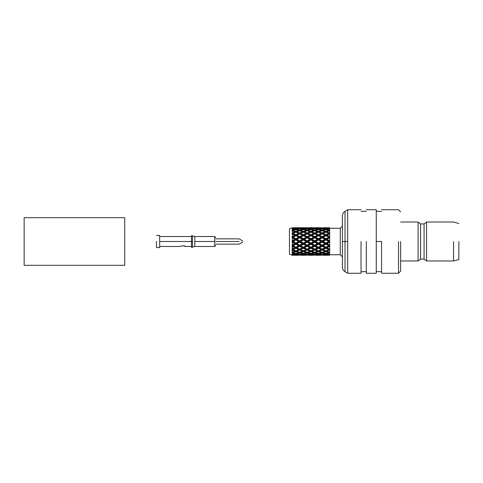 <?xml version="1.0" encoding="UTF-8"?>
<svg xmlns="http://www.w3.org/2000/svg" width="483" height="483" viewBox="0 0 483 483"><rect width="100%" height="100%" fill="white"/><g stroke="black" fill="none" stroke-linecap="round" stroke-linejoin="round"><path stroke-width="0.72" d="M298.572 255.266L293.157 255.266L298.572 255.266M306.089 255.266L300.668 255.266L306.089 255.266M313.606 255.266L308.178 255.266L313.606 255.266M321.129 255.266L315.695 255.266L321.129 255.266M328.651 255.266L323.205 255.266L328.651 255.266M340.274 228.266L340.274 254.734L340.274 228.266L342.393 226.147L340.274 228.266L329.69 228.266L340.274 228.266M329.69 233.651L329.69 230.729L326.979 231.768L329.69 232.933L329.69 233.651M329.69 237.328L329.69 233.905L326.979 235.251L329.69 236.682L329.69 237.328M329.69 241.415L329.69 240.902L329.69 241.415M329.69 245.509L329.69 242.098L326.979 243.655L329.69 245.509M329.69 249.21L329.69 246.318L326.979 247.749L329.69 249.21M329.69 241.585L329.69 245.177L326.979 243.655L329.69 242.098L329.69 241.585M329.69 245.672L329.69 249.095L326.979 247.749L329.69 246.318L329.69 245.672M326.979 251.232L329.69 252.271L329.69 250.067L326.979 251.232L329.69 250.067L329.69 252.271L326.979 251.232M329.69 249.349L329.69 250.067L329.69 249.349M326.979 253.762L329.69 254.39L329.69 252.977L326.979 253.762L329.69 252.977L329.69 254.39L326.979 253.762M329.69 252.253L329.69 252.977L329.69 252.253M329.69 254.112L329.69 255.247L329.69 254.764L326.979 255.096L329.69 255.247L326.979 255.096L329.69 254.764L329.69 254.112M326.979 227.904L329.69 228.236L329.69 227.753L326.979 227.904L329.69 227.753L329.69 228.888L329.69 228.236L326.979 227.904M326.979 229.238L329.69 230.023L329.69 228.61L326.979 229.238L329.69 228.61L329.69 230.747L329.69 230.023L326.979 229.238M329.69 230.729L329.69 232.933L326.979 231.768L329.69 230.729M329.69 233.79L329.69 236.682L326.979 235.251L329.69 233.79M329.69 237.491L329.69 240.902L329.69 237.823L326.979 239.345L329.69 240.902L326.979 239.345L325.934 239.441L329.69 241.5L325.934 243.559L326.979 243.655L325.934 243.559L329.69 245.563L325.934 247.471L329.69 249.228L325.934 250.798L326.647 251.088L325.934 250.798L329.69 249.228L325.934 247.471L329.69 245.563L325.934 243.559L329.69 241.5L325.934 239.441L326.979 239.345L329.69 237.491M325.934 253.219L326.647 253.581L325.934 253.219L325.934 254.022L328.651 254.589L329.315 254.209L328.651 254.589L325.934 254.022L323.205 254.589L325.934 254.988L328.651 254.589L325.934 254.988L323.205 254.589L325.934 254.022L325.934 253.219L325.554 253.406L325.934 253.219M326.611 254.873L326.979 255.096L326.611 254.873M325.934 229.781L326.647 229.419L325.934 229.781L325.934 228.978L328.651 228.411L329.315 228.791L325.934 228.012L328.651 228.411L325.934 228.978L325.934 229.781L325.554 229.594L325.934 229.781M326.635 232.498L325.934 232.202L326.979 231.768L325.934 232.202L329.69 233.772L325.934 235.529L326.979 235.251L325.934 235.529L329.69 237.437L325.934 239.441L325.934 239.942L328.651 241.5L329.69 241.5L328.651 241.5L325.934 239.942L323.205 241.5L325.934 243.058L328.651 241.5L325.934 243.058L325.934 244.241L328.651 245.75L329.69 245.563L328.651 245.75L325.934 244.241L323.205 245.75L325.934 247.205L328.651 245.75L325.934 247.205L325.934 248.28L328.651 249.59L325.934 248.28L323.205 249.59L325.934 250.798L329.69 249.228L325.934 250.798L325.934 251.649L328.651 252.633L329.69 252.138L328.651 252.633L325.934 251.649L323.205 252.633L325.934 253.478L328.651 252.633L325.934 253.478L323.205 252.633L325.934 251.649L325.934 250.798L323.205 249.59L325.934 248.28L325.934 247.205L323.205 245.75L325.934 244.241L325.934 243.058L323.205 241.5L329.69 237.437L325.934 235.529L329.69 233.772L325.934 232.202L329.69 233.772L325.934 232.202L323.205 233.41L325.934 234.72L328.651 233.41L325.934 234.72L325.934 235.795L329.69 237.437L325.934 235.795L323.205 237.25L325.934 238.759L328.651 237.25L325.934 238.759L325.934 239.441L322.167 241.5L323.205 241.5L322.167 241.5L325.934 243.559L322.167 245.563L323.205 245.75L322.167 245.563L325.934 247.471L322.167 249.228L325.934 250.798L322.167 249.228L325.934 247.471L322.167 245.563L325.934 243.559L322.167 241.5L325.934 239.441L325.934 238.759L323.205 237.25L325.934 235.795L325.934 234.72L323.205 233.41L325.234 232.498M325.934 254.487L325.934 255.175L323.205 255.266L325.934 255.175L325.934 254.487M328.651 227.734L323.205 227.734L325.934 227.825L325.934 228.513L325.934 227.825L323.205 227.734M323.205 228.411L325.934 228.978L323.205 228.411L325.934 228.012L323.205 228.411M325.934 229.522L329.69 230.862L325.934 229.522L323.205 230.367L325.934 231.351L328.651 230.367L325.934 231.351L325.934 232.202L325.934 231.351L323.205 230.367L325.934 229.522M322.167 252.138L323.205 252.633L322.167 252.138L322.167 252.977L324.884 253.762L325.554 253.406L324.884 253.762L322.167 252.977L319.468 253.762L322.167 254.39L324.884 253.762L322.167 254.39L319.468 253.762L322.167 252.977L322.167 252.138L321.793 252.307L322.167 252.138M322.505 254.185L323.205 254.589L322.505 254.185M322.843 255.036L323.205 255.266L322.843 255.036M322.541 228.791L322.879 228.604L322.541 228.791M322.167 230.862L323.205 230.367L322.167 230.862L322.167 230.023L324.884 229.238L325.554 229.594L322.167 228.61L324.884 229.238L322.167 230.023L322.167 230.862L321.793 230.693L322.167 230.862M325.934 232.202L322.167 233.772L323.205 233.41L322.167 233.772L325.934 235.529L322.167 237.437L323.205 237.25L322.167 237.437L325.934 239.441L324.884 239.345L322.167 240.902L322.167 242.098L324.884 243.655L325.934 243.559L324.884 243.655L322.167 242.098L319.468 243.655L322.167 245.177L324.884 243.655L322.167 245.177L322.167 246.318L324.884 247.749L325.934 247.471L324.884 247.749L322.167 246.318L319.468 247.749L322.167 249.095L324.884 247.749L322.167 249.095L322.167 250.067L324.884 251.232L325.934 250.798L324.884 251.232L322.167 250.067L319.468 251.232L322.167 252.271L324.884 251.232L322.167 252.271L319.468 251.232L322.167 250.067L322.167 249.095L319.468 247.749L322.167 246.318L322.167 245.177L319.468 243.655L322.167 242.098L322.167 240.902L324.884 239.345L325.934 239.441L322.167 237.437L325.934 235.529L322.167 233.772L325.934 232.202M322.167 254.764L325.252 254.873L319.468 255.096L324.884 255.096L319.468 255.096L322.167 254.764L322.167 254.004L322.167 254.764M321.207 227.783L319.468 227.904L322.167 228.236L325.216 228.109L322.167 227.753L324.884 227.904L322.167 228.236L322.167 228.996L322.167 228.236L319.468 227.904L321.34 227.777M319.468 229.238L322.167 230.023L319.468 229.238L321.34 228.785L319.468 229.238M322.167 228.61L321.34 228.785L322.167 228.61M322.167 230.729L325.554 232.051L322.167 230.729L319.468 231.768L322.167 232.933L324.884 231.768L322.167 232.933L322.167 233.905L325.934 235.529L322.167 233.905L319.468 235.251L322.167 236.682L324.884 235.251L322.167 236.682L322.167 237.823L324.884 239.345L322.167 237.823L319.468 239.345L322.167 240.902L319.468 239.345L318.418 239.441L322.167 241.5L318.418 243.559L319.468 243.655L318.418 243.559L322.167 245.563L318.418 247.471L322.167 249.228L318.418 250.798L319.468 251.232L318.418 250.798L322.167 249.228L318.418 247.471L322.167 245.563L318.418 243.559L322.167 241.5L318.418 239.441L319.468 239.345L322.167 237.823L322.167 236.682L319.468 235.251L322.167 233.905L322.167 232.933L319.468 231.768L322.167 230.729M318.418 253.219L319.468 253.762L318.418 253.219L318.418 254.022L321.129 254.589L321.829 254.185L321.129 254.589L318.418 254.022L315.695 254.589L318.418 254.988L321.129 254.589L318.418 254.988L315.695 254.589L318.418 254.022L318.418 253.219L318.08 253.388L318.418 253.219M319.1 254.873L319.468 255.096L319.1 254.873M319.13 228.109L319.468 227.904L319.13 228.109M318.418 229.781L319.13 229.419L318.418 229.781L318.418 228.978L321.129 228.411L321.793 228.791L318.418 228.012L321.129 228.411L318.418 228.978L318.418 229.781L318.043 229.594L318.418 229.781M318.418 232.202L319.468 231.768L318.418 232.202L322.167 233.772L318.418 235.529L319.468 235.251L318.418 235.529L322.167 237.437L318.418 239.441L318.418 239.942L321.129 241.5L322.167 241.5L321.129 241.5L318.418 239.942L315.695 241.5L318.418 243.058L321.129 241.5L318.418 243.058L318.418 244.241L321.129 245.75L322.167 245.563L321.129 245.75L318.418 244.241L315.695 245.75L318.418 247.205L321.129 245.75L318.418 247.205L318.418 248.28L321.129 249.59L318.418 248.28L315.695 249.59L318.418 250.798L322.167 249.228L318.418 250.798L318.418 251.649L321.129 252.633L321.793 252.307L321.129 252.633L318.418 251.649L315.695 252.633L318.418 253.478L321.129 252.633L318.418 253.478L315.695 252.633L318.418 251.649L318.418 250.798L315.695 249.59L318.418 248.28L318.418 247.205L315.695 245.75L318.418 244.241L318.418 243.058L315.695 241.5L322.167 237.437L318.418 235.529L322.167 233.772L318.418 232.202L322.167 233.772L318.418 232.202L315.695 233.41L318.418 234.72L321.129 233.41L318.418 234.72L318.418 235.795L322.167 237.437L318.418 235.795L315.695 237.25L318.418 238.759L321.129 237.25L318.418 238.759L318.418 239.441L314.65 241.5L315.695 241.5L314.65 241.5L318.418 243.559L314.65 245.563L315.695 245.75L314.65 245.563L318.418 247.471L314.65 249.228L318.418 250.798L314.65 249.228L318.418 247.471L314.65 245.563L318.418 243.559L314.65 241.5L318.418 239.441L318.418 238.759L315.695 237.25L318.418 235.795L318.418 234.72L315.695 233.41L318.418 232.202L318.418 231.351L321.129 230.367L321.793 230.693L318.418 229.522L321.129 230.367L318.418 231.351L318.418 232.202L314.65 233.772L315.695 233.41L314.65 233.772L318.418 235.529L314.65 237.437L315.695 237.25L314.65 237.437L318.418 239.441L317.373 239.345L314.65 240.902L314.65 242.098L317.373 243.655L318.418 243.559L317.373 243.655L314.65 242.098L311.946 243.655L314.65 245.177L317.373 243.655L314.65 245.177L314.65 246.318L317.373 247.749L318.418 247.471L317.373 247.749L314.65 246.318L311.946 247.749L314.65 249.095L317.373 247.749L314.65 249.095L314.65 250.067L317.373 251.232L318.418 250.798L317.373 251.232L314.65 250.067L311.946 251.232L314.65 252.271L317.373 251.232L314.65 252.271L311.946 251.232L314.65 250.067L314.65 249.095L311.946 247.749L314.65 246.318L314.65 245.177L311.946 243.655L314.65 242.098L314.65 240.902L317.373 239.345L318.418 239.441L314.65 237.437L318.418 235.529L314.65 233.772L318.418 232.202M318.418 254.487L318.418 255.175L315.695 255.266L318.418 255.175L318.418 254.487M321.129 227.734L315.695 227.734L318.418 227.825L318.418 228.513L318.418 227.825L315.695 227.734M315.695 228.411L318.418 228.978L315.695 228.411L318.418 228.012L315.695 228.411M315.695 230.367L318.418 231.351L315.695 230.367L318.418 229.522L315.695 230.367M314.65 252.138L315.695 252.633L314.65 252.138L314.65 252.977L317.373 253.762L318.08 253.388L317.373 253.762L314.65 252.977L311.946 253.762L314.65 254.39L317.373 253.762L314.65 254.39L311.946 253.762L314.65 252.977L314.65 252.138L314.306 252.295L314.65 252.138M314.988 254.191L315.695 254.589L314.988 254.191M315.327 255.036L315.695 255.266L315.327 255.036M315.025 228.791L315.363 228.604L315.025 228.791M314.65 230.862L315.363 230.53L314.65 230.862L314.65 230.023L317.373 229.238L318.043 229.594L314.65 228.61L317.373 229.238L314.65 230.023L314.65 230.862L314.27 230.693L314.65 230.862M314.65 254.764L317.742 254.873L311.946 255.096L317.373 255.096L311.946 255.096L314.65 254.764L314.65 254.004L314.65 254.764M314.65 227.753L317.705 228.109L311.946 227.904L314.65 228.236L317.373 227.904L314.65 228.236L314.65 228.996L314.65 228.236L311.946 227.904L314.65 227.753M311.946 229.238L314.65 230.023L311.946 229.238L312.984 228.978L311.946 229.238M314.65 228.61L312.984 228.978L314.65 228.61M314.65 230.729L318.043 232.051L314.65 230.729L311.946 231.768L314.65 232.933L317.373 231.768L314.65 232.933L314.65 233.905L318.418 235.529L314.65 233.905L311.946 235.251L314.65 236.682L317.373 235.251L314.65 236.682L314.65 237.823L317.373 239.345L314.65 237.823L311.946 239.345L314.65 240.902L311.946 239.345L310.907 239.441L314.65 241.5L310.907 243.559L311.946 243.655L310.907 243.559L314.65 245.563L310.907 247.471L314.65 249.228L310.907 250.798L311.946 251.232L310.907 250.798L314.65 249.228L310.907 247.471L314.65 245.563L310.907 243.559L314.65 241.5L310.907 239.441L311.946 239.345L314.65 237.823L314.65 236.682L311.946 235.251L314.65 233.905L314.65 232.933L311.946 231.768L314.65 230.729M310.907 253.219L311.946 253.762L310.907 253.219L310.907 254.022L313.606 254.589L314.306 254.185L313.606 254.589L310.907 254.022L308.178 254.589L310.907 254.988L313.606 254.589L310.907 254.988L308.178 254.589L310.907 254.022L310.907 253.219L310.563 253.388L310.907 253.219M311.583 254.873L311.946 255.096L311.583 254.873M311.62 228.109L311.946 227.904L311.62 228.109M310.907 229.781L311.62 229.419L310.907 229.781L310.907 228.978L313.606 228.411L314.27 228.791L312.984 228.302L310.907 228.978L310.907 229.781L310.527 229.594L310.907 229.781M310.907 232.202L311.946 231.768L310.907 232.202L314.65 233.772L310.907 235.529L311.946 235.251L310.907 235.529L314.65 237.437L310.907 239.441L310.907 239.942L313.606 241.5L314.65 241.5L313.606 241.5L310.907 239.942L308.178 241.5L310.907 243.058L313.606 241.5L310.907 243.058L310.907 244.241L313.606 245.75L314.65 245.563L313.606 245.75L310.907 244.241L308.178 245.75L310.907 247.205L313.606 245.75L310.907 247.205L310.907 248.28L313.606 249.59L310.907 248.28L308.178 249.59L310.907 250.798L314.65 249.228L310.907 250.798L310.907 251.649L313.606 252.633L314.306 252.295L313.606 252.633L310.907 251.649L308.178 252.633L310.907 253.478L313.606 252.633L310.907 253.478L308.178 252.633L310.907 251.649L310.907 250.798L308.178 249.59L310.907 248.28L310.907 247.205L308.178 245.75L310.907 244.241L310.907 243.058L308.178 241.5L314.65 237.437L310.907 235.529L314.65 233.772L310.907 232.202L314.65 233.772L310.907 232.202L308.178 233.41L310.907 234.72L313.606 233.41L310.907 234.72L310.907 235.795L314.65 237.437L310.907 235.795L308.178 237.25L310.907 238.759L313.606 237.25L310.907 238.759L310.907 239.441L307.134 241.5L308.178 241.5L307.134 241.5L310.907 243.559L307.134 245.563L308.178 245.75L307.134 245.563L310.907 247.471L307.134 249.228L310.907 250.798L307.134 249.228L310.907 247.471L307.134 245.563L310.907 243.559L307.134 241.5L310.907 239.441L310.907 238.759L308.178 237.25L310.907 235.795L310.907 234.72L308.178 233.41L310.907 232.202L310.907 231.351L313.606 230.367L314.27 230.693L312.984 230.156L313.606 230.367L310.907 231.351L310.907 232.202L307.134 233.772L308.178 233.41L307.134 233.772L310.907 235.529L307.134 237.437L308.178 237.25L307.134 237.437L310.907 239.441L309.857 239.345L307.134 240.902L307.134 242.098L309.857 243.655L310.907 243.559L309.857 243.655L307.134 242.098L304.429 243.655L307.134 245.177L309.857 243.655L307.134 245.177L307.134 246.318L309.857 247.749L310.907 247.471L309.857 247.749L307.134 246.318L304.429 247.749L307.134 249.095L309.857 247.749L307.134 249.095L307.134 250.067L309.857 251.232L310.907 250.798L309.857 251.232L307.134 250.067L304.429 251.232L307.134 252.271L309.857 251.232L307.134 252.271L304.429 251.232L307.134 250.067L307.134 249.095L304.429 247.749L307.134 246.318L307.134 245.177L304.429 243.655L307.134 242.098L307.134 240.902L309.857 239.345L310.907 239.441L307.134 237.437L310.907 235.529L307.134 233.772L310.907 232.202M310.907 255.175L308.178 255.266L310.907 255.175L310.907 254.487L310.907 255.175M313.606 227.734L308.178 227.734L312.984 227.741L310.907 227.825L310.907 228.513L310.907 227.825L308.178 227.734M310.907 228.012L312.984 228.302L310.907 228.012L308.178 228.411L310.907 228.978L308.178 228.411L310.907 228.012M310.907 229.522L312.984 230.156L310.907 229.522L308.178 230.367L310.907 231.351L308.178 230.367L310.907 229.522M307.134 252.138L308.178 252.633L307.134 252.138L307.134 252.977L309.857 253.762L310.563 253.388L309.857 253.762L307.134 252.977L304.429 253.762L307.134 254.39L309.857 253.762L307.134 254.39L304.429 253.762L307.134 252.977L307.134 252.138L306.79 252.295L307.134 252.138M307.472 254.191L308.178 254.589L307.472 254.191M307.81 255.036L308.178 255.266L307.81 255.036M307.508 228.791L308.178 228.411L307.508 228.791M307.134 230.862L308.178 230.367L307.134 230.862L307.134 230.023L309.857 229.238L310.527 229.594L307.134 228.61L309.857 229.238L307.134 230.023L307.134 230.862L306.753 230.693L307.134 230.862M307.134 254.764L310.225 254.873L304.429 255.096L309.857 255.096L304.429 255.096L307.134 254.764L307.134 254.004L307.134 254.764M307.134 227.753L310.195 228.109L304.429 227.904L307.134 228.236L309.857 227.904L307.134 228.236L307.134 228.996L307.134 228.236L304.429 227.904L307.134 227.753M304.429 229.238L307.134 230.023L304.429 229.238M307.134 228.61L304.634 229.184L307.134 228.61M307.134 230.729L310.527 232.051L307.134 230.729L304.429 231.768L307.134 232.933L309.857 231.768L307.134 232.933L307.134 233.905L310.907 235.529L307.134 233.905L304.429 235.251L307.134 236.682L309.857 235.251L307.134 236.682L307.134 237.823L309.857 239.345L307.134 237.823L304.429 239.345L307.134 240.902L304.429 239.345L303.39 239.441L307.134 241.5L303.39 243.559L304.429 243.655L303.39 243.559L307.134 245.563L303.39 247.471L307.134 249.228L303.39 250.798L304.429 251.232L303.39 250.798L307.134 249.228L303.39 247.471L307.134 245.563L303.39 243.559L307.134 241.5L303.39 239.441L304.429 239.345L307.134 237.823L307.134 236.682L304.429 235.251L307.134 233.905L307.134 232.933L304.429 231.768L307.134 230.729M303.39 253.219L304.429 253.762L303.39 253.219L303.39 254.022L306.089 254.589L306.79 254.185L306.089 254.589L303.39 254.022L300.668 254.589L303.39 254.988L306.089 254.589L303.39 254.988L300.668 254.589L303.39 254.022L303.39 253.219L303.046 253.388L303.39 253.219M304.061 254.867L304.429 255.096L304.061 254.867M304.097 228.109L304.429 227.904L304.097 228.109M303.39 229.781L304.097 229.419L303.39 229.781L303.39 228.978L306.089 228.411L306.753 228.791L304.634 228.175L306.089 228.411L303.39 228.978L303.39 229.781L303.01 229.594L303.39 229.781M303.39 232.202L304.429 231.768L303.39 232.202L307.134 233.772L303.39 235.529L304.429 235.251L303.39 235.529L307.134 237.437L303.39 239.441L303.39 239.942L306.089 241.5L307.134 241.5L306.089 241.5L303.39 239.942L300.668 241.5L303.39 243.058L306.089 241.5L303.39 243.058L303.39 244.241L306.089 245.75L307.134 245.563L306.089 245.75L303.39 244.241L300.668 245.75L303.39 247.205L306.089 245.75L303.39 247.205L303.39 248.28L306.089 249.59L303.39 248.28L300.668 249.59L303.39 250.798L307.134 249.228L303.39 250.798L303.39 251.649L306.089 252.633L306.79 252.295L306.089 252.633L303.39 251.649L300.668 252.633L303.39 253.478L306.089 252.633L303.39 253.478L300.668 252.633L303.39 251.649L303.39 250.798L300.668 249.59L303.39 248.28L303.39 247.205L300.668 245.75L303.39 244.241L303.39 243.058L300.668 241.5L307.134 237.437L303.39 235.529L307.134 233.772L303.39 232.202L307.134 233.772L303.39 232.202L300.668 233.41L303.39 234.72L306.089 233.41L303.39 234.72L303.39 235.795L307.134 237.437L303.39 235.795L300.668 237.25L303.39 238.759L306.089 237.25L303.39 238.759L303.39 239.441L299.617 241.5L300.668 241.5L299.617 241.5L303.39 243.559L299.617 245.563L300.668 245.75L299.617 245.563L303.39 247.471L299.617 249.228L303.39 250.798L299.617 249.228L303.39 247.471L299.617 245.563L303.39 243.559L299.617 241.5L303.39 239.441L303.39 238.759L300.668 237.25L303.39 235.795L303.39 234.72L300.668 233.41L303.39 232.202L303.39 231.351L306.089 230.367L306.753 230.693L304.634 229.89L306.089 230.367L303.39 231.351L303.39 232.202L299.617 233.772L300.668 233.41L299.617 233.772L303.39 235.529L299.617 237.437L300.668 237.25L299.617 237.437L303.39 239.441L302.346 239.345L299.617 240.902L299.617 242.098L302.346 243.655L303.39 243.559L302.346 243.655L299.617 242.098L296.9 243.655L299.617 245.177L302.346 243.655L299.617 245.177L299.617 246.318L302.346 247.749L303.39 247.471L302.346 247.749L299.617 246.318L296.9 247.749L299.617 249.095L302.346 247.749L299.617 249.095L299.617 250.067L302.346 251.232L303.39 250.798L302.346 251.232L299.617 250.067L296.9 251.232L299.617 252.271L302.346 251.232L299.617 252.271L296.9 251.232L299.617 250.067L299.617 249.095L296.9 247.749L299.617 246.318L299.617 245.177L296.9 243.655L299.617 242.098L299.617 240.902L302.346 239.345L303.39 239.441L299.617 237.437L303.39 235.529L299.617 233.772L303.39 232.202M303.39 255.175L300.668 255.266L303.39 255.175L303.39 254.487L303.39 255.175M306.089 227.734L300.668 227.734L304.634 227.765L303.39 227.825L303.39 228.513L303.39 227.825L300.668 227.734M303.39 228.012L304.634 228.175L300.668 228.411L303.39 228.978L300.668 228.411L303.39 228.012M303.39 229.522L304.634 229.89L303.39 229.522L300.668 230.367L303.39 231.351L300.668 230.367L303.39 229.522M299.617 252.138L300.668 252.633L299.617 252.138L299.617 252.977L302.346 253.762L303.046 253.388L302.346 253.762L299.617 252.977L296.9 253.762L299.617 254.39L302.346 253.762L299.617 254.39L296.9 253.762L299.617 252.977L299.617 252.138L299.279 252.295L299.617 252.138M299.961 254.191L300.668 254.589L299.961 254.191M300.299 255.036L300.668 255.266L300.299 255.036M299.997 228.791L300.668 228.411L299.997 228.791M299.617 230.862L300.668 230.367L299.617 230.862L299.617 230.023L302.346 229.238L303.01 229.594L299.617 228.61L302.346 229.238L299.617 230.023L299.617 230.862L299.243 230.693L299.617 230.862M299.617 254.764L302.714 254.873L296.9 255.096L302.346 255.096L296.9 255.096L299.617 254.764L299.617 254.004L299.617 254.764M299.617 227.753L302.678 228.109L296.9 227.904L299.617 228.236L302.346 227.904L299.617 228.236L299.617 228.996L299.617 228.236L296.9 227.904L299.617 227.753M296.9 229.238L299.617 230.023L296.9 229.238L299.617 228.61L296.9 229.238M299.617 230.729L303.01 232.051L299.617 230.729L296.9 231.768L299.617 232.933L302.346 231.768L299.617 232.933L299.617 233.905L303.39 235.529L299.617 233.905L296.9 235.251L299.617 236.682L302.346 235.251L299.617 236.682L299.617 237.823L302.346 239.345L299.617 237.823L296.9 239.345L299.617 240.902L296.9 239.345L295.868 239.441L299.617 241.5L295.868 243.559L296.9 243.655L295.868 243.559L299.617 245.563L295.868 247.471L299.617 249.228L295.868 250.798L296.9 251.232L295.868 250.798L299.617 249.228L295.868 247.471L299.617 245.563L295.868 243.559L299.617 241.5L295.868 239.441L296.9 239.345L299.617 237.823L299.617 236.682L296.9 235.251L299.617 233.905L299.617 232.933L296.9 231.768L299.617 230.729M295.868 253.219L296.9 253.762L295.868 253.219L295.868 254.022L298.572 254.589L299.279 254.185L298.572 254.589L295.868 254.022L293.157 254.589L295.868 254.988L298.572 254.589L295.868 254.988L293.157 254.589L295.868 254.022L295.868 253.219L295.53 253.388L295.868 253.219M296.538 254.867L296.9 255.096L296.538 254.867M296.574 228.109L296.9 227.904L296.574 228.109M295.868 229.781L296.574 229.419L295.868 229.781L295.868 228.978L298.572 228.411L299.243 228.791L296.284 228.061L298.572 228.411L295.868 228.978L295.868 229.781L295.493 229.594L295.868 229.781M292.106 228.996L292.372 228.199L294.829 227.904L292.372 228.199L292.372 227.759L294.829 227.904L292.372 227.759L289.456 228.797L292.372 227.759L292.106 230.747L295.868 232.202L296.9 231.768L295.868 232.202L299.617 233.772L295.868 235.529L296.9 235.251L295.868 235.529L299.617 237.437L295.868 239.441L295.868 239.942L298.572 241.5L299.617 241.5L298.572 241.5L295.868 239.942L293.157 241.5L295.868 243.058L298.572 241.5L295.868 243.058L295.868 244.241L298.572 245.75L299.617 245.563L298.572 245.75L295.868 244.241L293.157 245.75L295.868 247.205L298.572 245.75L295.868 247.205L295.868 248.28L298.572 249.59L295.868 248.28L293.157 249.59L295.868 250.798L299.617 249.228L295.868 250.798L295.868 251.649L298.572 252.633L299.279 252.295L298.572 252.633L295.868 251.649L293.157 252.633L295.868 253.478L298.572 252.633L295.868 253.478L293.157 252.633L295.868 251.649L295.868 250.798L293.157 249.59L295.868 248.28L295.868 247.205L293.157 245.75L295.868 244.241L295.868 243.058L293.157 241.5L299.617 237.437L295.868 235.529L299.617 233.772L295.868 232.202L299.617 233.772L295.868 232.202L293.157 233.41L295.868 234.72L298.572 233.41L295.868 234.72L295.868 235.795L299.617 237.437L295.868 235.795L293.157 237.25L295.868 238.759L298.572 237.25L295.868 238.759L295.868 239.441L292.106 241.5L293.157 241.5L292.106 241.5L295.868 243.559L292.106 245.563L293.157 245.75L292.106 245.563L295.868 247.471L292.106 249.228L295.868 250.798L292.106 249.228L295.868 247.471L292.106 245.563L295.868 243.559L292.106 241.5L295.868 239.441L295.868 238.759L293.157 237.25L295.868 235.795L295.868 234.72L293.157 233.41L295.868 232.202L295.868 231.351L298.572 230.367L299.243 230.693L296.284 229.642L298.572 230.367L295.868 231.351L295.868 232.202L292.106 233.772L293.157 233.41L292.106 233.772L295.868 235.529L292.106 237.437L293.157 237.25L292.106 237.437L295.868 239.441L294.829 239.345L292.106 240.993L292.372 242.249L294.829 243.655L295.868 243.559L294.829 243.655L292.372 242.249L292.372 245.032L294.829 243.655L292.106 245.237L292.106 246.203L294.829 247.749L295.868 247.471L294.829 247.749L292.372 246.463L292.372 248.968L294.829 247.749L292.106 249.119L292.106 249.94L294.829 251.232L295.868 250.798L294.829 251.232L292.372 250.188L292.372 252.174L294.829 251.232L292.106 252.253L292.106 252.844L294.829 253.762L295.53 253.388L294.829 253.762L292.372 253.062L292.372 254.336L294.829 253.762L292.106 254.644L292.106 254.004M295.868 255.175L293.157 255.266L295.868 255.175L295.868 254.487L295.868 255.175M298.572 227.734L293.157 227.734L296.284 227.801L295.868 227.825L295.868 228.513L295.868 227.825L293.157 227.734M295.868 228.012L293.157 228.411L295.868 228.978L293.157 228.411L295.868 228.012M295.868 229.522L293.157 230.367L295.868 231.351L293.157 230.367L295.868 229.522M292.106 252.138L293.157 252.633L292.106 252.138M292.45 254.191L293.157 254.589L292.45 254.191M292.789 255.036L293.157 255.266L292.789 255.036M292.481 228.791L293.157 228.411L292.481 228.791M292.106 230.862L293.157 230.367L292.106 230.862M292.372 254.801L295.198 254.873L292.372 254.801L292.372 255.241L294.829 255.096L292.372 255.241L293.078 255.217L292.106 255.157L292.106 254.644L292.372 254.801M294.829 227.904L295.161 228.109L294.829 227.904M292.106 254.644L292.372 237.968L292.372 240.751L294.829 239.345L292.106 237.763L292.106 236.797L292.372 236.537L292.372 237.968L294.829 239.345L295.868 239.441L292.106 237.437L295.868 235.529L294.829 235.251L292.372 236.537L292.372 234.032L292.372 236.537L294.829 235.251L292.106 233.881L292.372 232.812L292.106 233.881L295.868 235.529L292.106 233.772L295.868 232.202L294.829 231.768L292.372 232.812L292.372 230.826L292.372 232.812L294.829 231.768L292.106 230.747L292.372 229.938L294.829 229.238L292.372 229.938L292.372 228.664L295.493 229.594L292.106 228.67L292.372 228.199M289.456 228.797L289.456 254.203L289.456 228.797M342.393 241.5L342.393 267.129L342.393 215.871L342.393 241.5L345.019 241.5L345.019 211.3L345.019 271.7L345.019 241.5L342.393 241.5M345.019 241.5L345.019 271.7L345.019 211.3L345.019 241.5L347.688 241.5L347.688 209.737L347.688 273.263L347.688 241.5L345.019 241.5M361.024 241.5L361.024 273.263L361.024 241.5M347.688 241.5L347.688 209.737L347.688 241.5M366.319 241.5L366.319 273.263L366.319 241.5M376.269 241.5L376.269 273.263L376.269 209.737L376.269 241.5L376.269 209.737L376.269 241.5L381.564 241.5L376.269 241.5M381.564 241.5L381.564 273.263L381.564 241.5M398.505 241.5L398.505 273.263L398.505 241.5M400.624 241.5L400.624 271.144L400.624 241.5M418.091 260.977L418.091 222.023L418.091 260.977L420.578 259.075L418.091 260.977L400.624 260.977M420.578 259.075L420.578 223.925L424.074 223.925L420.578 223.925L420.578 259.075L424.074 259.075L424.074 223.925L424.074 259.075L426.561 260.977L426.561 222.023L424.074 223.925L426.561 222.023L426.561 260.977L453.555 260.977L458.85 259.498M453.555 241.5L453.555 260.977L453.555 241.5M458.85 241.5L458.85 259.498L458.85 241.5M194.812 241.5L194.812 236.525L194.812 241.5L214.718 241.5L214.718 236.525L214.718 246.475L214.718 241.5L194.812 241.5L194.812 246.475L194.812 241.5M215.774 241.5C215.774 236.851 215.774 236.851 215.774 241.5C215.774 246.149 215.774 246.149 215.774 241.5L239.103 241.5C239.103 238.361 239.103 238.361 239.103 241.5C239.103 244.639 239.103 244.639 239.103 241.5L215.774 241.5C215.774 246.149 215.774 246.149 215.774 241.5C215.774 236.851 215.774 236.851 215.774 241.5M239.103 241.5C239.103 238.361 239.103 238.361 239.103 241.5C239.103 244.639 239.103 244.639 239.103 241.5M214.718 241.5L214.718 236.525L214.718 241.5M191.425 236.525L159.662 236.525L159.662 241.5L191.425 241.5L191.425 235.68L191.425 247.32L191.425 235.68L191.425 241.5L192.482 241.5L192.482 235.68L192.482 247.32L192.482 241.5L159.662 241.5L159.662 247.586L159.662 235.414L159.662 246.475L180.31 246.475C180.147 245.666 185.75 245.66 185.599 246.475C185.768 245.666 180.159 245.66 180.31 246.475C180.159 245.66 185.768 245.666 185.599 246.475C185.75 245.66 180.147 245.666 180.31 246.475M192.482 241.5L192.482 235.68L192.482 241.5M156.486 241.5L156.486 247.586L156.486 241.5M191.425 246.475L185.599 246.475L182.954 245.714M24.15 217.682L24.15 265.318L124.729 265.318L124.729 217.682L124.729 265.318L24.15 265.318L24.15 217.682L124.729 217.682M329.69 254.734L340.274 254.734L342.393 256.853M289.456 254.203L292.106 255.169M361.024 209.737L347.688 209.737L345.019 211.3C343.335 212.363 342.465 213.884 342.393 215.871M361.024 273.263L347.688 273.263L345.019 271.7C343.335 270.637 342.465 269.116 342.393 267.129M366.319 271.675L361.024 271.675M366.319 211.325L361.024 211.325M376.269 273.263L366.319 273.263M376.269 209.737L366.319 209.737M376.269 271.675L381.564 271.675M376.269 211.325L381.564 211.325M400.624 271.144L398.505 273.263L381.564 273.263M400.624 211.856L398.505 209.737L381.564 209.737M420.578 223.925L418.091 222.023L400.624 222.023M458.85 223.502L453.555 222.023L426.561 222.023M191.425 235.68L194.812 236.525L214.718 236.525L215.774 237.582M215.774 245.418L214.718 246.475L194.812 246.475L191.425 247.32M215.774 244.144L239.103 244.144L242.768 242.031M215.774 238.856L239.103 238.856L242.768 240.969M159.662 247.586L156.486 247.586M159.662 235.414L156.486 235.414"/></g></svg>
